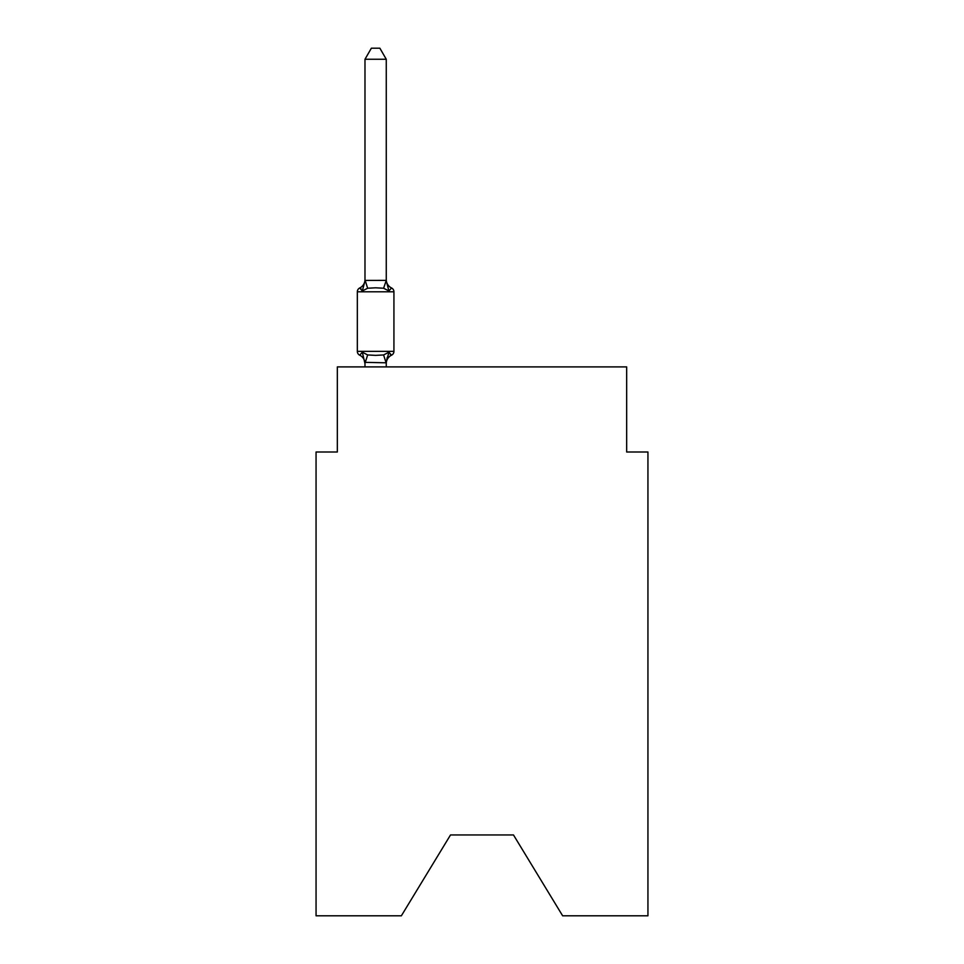 <?xml version="1.0" encoding="UTF-8"?>
<svg xmlns="http://www.w3.org/2000/svg" width="964" height="964" viewBox="0 0 964 964"><rect width="100%" height="100%" fill="white"/><g stroke="black" fill="none" stroke-linecap="round" stroke-linejoin="round"><path stroke-width="1.45" d="M513.487 834.957L562.639 915.8L647.941 915.8L647.941 452.008L626.672 452.008L626.672 366.898L337.328 366.898L337.328 452.008L316.059 452.008L316.059 915.8L401.361 915.8L450.513 834.957L513.487 834.957L450.513 834.957M391.529 355.198L388.926 352.197L391.529 355.198L388.926 352.197L391.529 355.198L388.926 352.197L391.529 355.198L388.926 352.197L391.529 355.198L388.926 352.197L391.529 355.198L388.926 352.197L391.529 355.198L388.926 352.197L391.529 355.198L388.926 352.197L391.529 355.198L388.926 352.197L391.529 355.198L388.926 352.197L391.529 355.198L388.926 352.197L386.094 362.801L364.982 362.356L364.982 363.609A9.363 9.363 0 0 0 359.717 355.198A4.254 4.254 0 0 1 357.331 351.366A4.254 4.254 0 0 0 359.717 355.198A4.254 4.254 0 0 1 357.331 351.366A4.254 4.254 0 0 0 359.717 355.198A4.254 4.254 0 0 1 357.331 351.366A4.254 4.254 0 0 0 359.717 355.198A4.254 4.254 0 0 1 357.331 351.366A4.254 4.254 0 0 0 359.717 355.198A4.254 4.254 0 0 1 357.331 351.366A4.254 4.254 0 0 0 359.717 355.198A4.254 4.254 0 0 1 357.331 351.366A4.254 4.254 0 0 0 359.717 355.198A4.254 4.254 0 0 1 357.331 351.366A4.254 4.254 0 0 0 359.717 355.198A4.254 4.254 0 0 1 357.331 351.366A4.254 4.254 0 0 0 359.717 355.198A4.254 4.254 0 0 1 357.331 351.366A4.254 4.254 0 0 0 359.717 355.198A4.254 4.254 0 0 1 357.331 351.366A4.254 4.254 0 0 0 359.717 355.198A4.254 4.254 0 0 1 357.331 351.366A4.254 4.254 0 0 0 359.717 355.198A4.254 4.254 0 0 1 357.331 351.366A4.254 4.254 0 0 0 359.717 355.198A4.254 4.254 0 0 1 357.331 351.366A4.254 4.254 0 0 0 359.717 355.198A4.254 4.254 0 0 1 357.331 351.366A4.254 4.254 0 0 0 359.717 355.198A4.254 4.254 0 0 1 357.331 351.366A4.254 4.254 0 0 0 359.717 355.198A4.254 4.254 0 0 1 357.331 351.366A4.254 4.254 0 0 0 359.717 355.198A4.254 4.254 0 0 1 357.331 351.366A4.254 4.254 0 0 0 359.717 355.198A4.254 4.254 0 0 1 357.331 351.366A4.254 4.254 0 0 0 359.717 355.198A4.254 4.254 0 0 1 357.331 351.366A4.254 4.254 0 0 0 359.717 355.198A4.254 4.254 0 0 1 357.331 351.366A4.254 4.254 0 0 0 359.717 355.198A4.254 4.254 0 0 1 357.331 351.366A4.254 4.254 0 0 0 359.717 355.198L362.331 352.197L359.717 355.198A4.254 4.254 0 0 1 357.331 351.366A4.254 4.254 0 0 0 359.717 355.198A4.254 4.254 0 0 1 357.331 351.366A4.254 4.254 0 0 0 359.717 355.198L362.331 352.197L359.717 355.198L362.331 352.197L359.717 355.198L362.331 352.197L359.717 355.198L362.331 352.197L359.717 355.198L362.331 352.197L359.717 355.198L362.331 352.197L359.717 355.198L362.331 352.197L359.717 355.198L362.331 352.197L359.717 355.198L362.331 352.197L359.717 355.198L362.331 352.197L359.717 355.198L362.331 352.197L359.717 355.198L362.331 352.197L367.646 354.945L375.623 355.367L383.6 354.945L388.926 352.197L391.529 355.198A4.254 4.254 0 0 0 393.927 351.366A4.254 4.254 0 0 1 391.529 355.198L390.312 354.607L391.529 355.198A4.254 4.254 0 0 0 393.927 351.366A4.254 4.254 0 0 1 391.529 355.198A4.254 4.254 0 0 0 393.927 351.366A4.254 4.254 0 0 1 391.529 355.198L390.312 354.607L391.529 355.198A4.254 4.254 0 0 0 393.927 351.366A4.254 4.254 0 0 1 391.529 355.198A4.254 4.254 0 0 0 393.927 351.366A4.254 4.254 0 0 1 391.529 355.198L390.312 354.607L391.529 355.198A4.254 4.254 0 0 0 393.927 351.366A4.254 4.254 0 0 1 391.529 355.198A4.254 4.254 0 0 0 393.927 351.366A4.254 4.254 0 0 1 391.529 355.198L390.312 354.607L391.529 355.198A4.254 4.254 0 0 0 393.927 351.366A4.254 4.254 0 0 1 391.529 355.198A4.254 4.254 0 0 0 393.927 351.366A4.254 4.254 0 0 1 391.529 355.198L390.312 354.607L391.529 355.198A4.254 4.254 0 0 0 393.927 351.366A4.254 4.254 0 0 1 391.529 355.198A4.254 4.254 0 0 0 393.927 351.366A4.254 4.254 0 0 1 391.529 355.198L390.312 354.607L391.529 355.198A4.254 4.254 0 0 0 393.927 351.366A4.254 4.254 0 0 1 391.529 355.198A4.254 4.254 0 0 0 393.927 351.366A4.254 4.254 0 0 1 391.529 355.198L390.312 354.607L391.529 355.198A4.254 4.254 0 0 0 393.927 351.366A4.254 4.254 0 0 1 391.529 355.198A4.254 4.254 0 0 0 393.927 351.366A4.254 4.254 0 0 1 391.529 355.198L390.312 354.607L391.529 355.198A4.254 4.254 0 0 0 393.927 351.366A4.254 4.254 0 0 1 391.529 355.198A4.254 4.254 0 0 0 393.927 351.366A4.254 4.254 0 0 1 391.529 355.198L390.312 354.607L391.529 355.198A4.254 4.254 0 0 0 393.927 351.366A4.254 4.254 0 0 1 391.529 355.198A4.254 4.254 0 0 0 393.927 351.366A4.254 4.254 0 0 1 391.529 355.198L390.312 354.607L391.529 355.198A4.254 4.254 0 0 0 393.927 351.366A4.254 4.254 0 0 1 391.529 355.198A4.254 4.254 0 0 0 393.927 351.366A4.254 4.254 0 0 1 391.529 355.198L390.312 354.607L391.529 355.198A4.254 4.254 0 0 0 393.927 351.366A4.254 4.254 0 0 1 391.529 355.198A4.254 4.254 0 0 0 393.927 351.366A4.254 4.254 0 0 1 391.529 355.198L388.926 352.197L391.529 355.198A9.363 9.363 0 0 0 386.263 363.609M393.927 351.366L357.331 351.366L357.331 291.803L393.927 291.803L393.927 351.366L393.927 291.803A4.254 4.254 0 0 0 391.529 287.971L388.926 290.971L391.529 287.971L388.926 290.971L391.529 287.971L388.926 290.971L391.529 287.971L388.926 290.971L391.529 287.971L388.926 290.971L391.529 287.971L388.926 290.971L391.529 287.971L388.926 290.971L391.529 287.971L388.926 290.971L391.529 287.971L388.926 290.971L391.529 287.971L388.926 290.971L391.529 287.971L388.926 290.971L391.529 287.971L388.926 290.971L391.529 287.971L388.926 290.971L391.529 287.971L388.926 290.971L391.529 287.971L388.926 290.971L391.529 287.971L388.926 290.971L391.529 287.971L388.926 290.971L391.529 287.971L388.926 290.971L391.529 287.971L388.926 290.971L391.529 287.971L388.926 290.971L391.529 287.971L388.926 290.971L391.529 287.971L388.926 290.971L391.529 287.971L388.926 290.971L383.6 288.236L375.623 287.802L367.646 288.236L362.331 290.971L359.717 287.971A4.254 4.254 0 0 0 357.331 291.803A4.254 4.254 0 0 1 359.717 287.971L360.934 288.561L359.717 287.971A4.254 4.254 0 0 0 357.331 291.803A4.254 4.254 0 0 1 359.717 287.971A4.254 4.254 0 0 0 357.331 291.803A4.254 4.254 0 0 1 359.717 287.971L360.934 288.561L359.717 287.971A4.254 4.254 0 0 0 357.331 291.803A4.254 4.254 0 0 1 359.717 287.971A4.254 4.254 0 0 0 357.331 291.803A4.254 4.254 0 0 1 359.717 287.971L360.934 288.561L359.717 287.971A4.254 4.254 0 0 0 357.331 291.803A4.254 4.254 0 0 1 359.717 287.971A4.254 4.254 0 0 0 357.331 291.803A4.254 4.254 0 0 1 359.717 287.971L360.934 288.561L359.717 287.971A4.254 4.254 0 0 0 357.331 291.803A4.254 4.254 0 0 1 359.717 287.971A4.254 4.254 0 0 0 357.331 291.803A4.254 4.254 0 0 1 359.717 287.971L360.934 288.561L359.717 287.971A4.254 4.254 0 0 0 357.331 291.803A4.254 4.254 0 0 1 359.717 287.971A4.254 4.254 0 0 0 357.331 291.803A4.254 4.254 0 0 1 359.717 287.971L360.934 288.561L359.717 287.971A4.254 4.254 0 0 0 357.331 291.803A4.254 4.254 0 0 1 359.717 287.971A4.254 4.254 0 0 0 357.331 291.803A4.254 4.254 0 0 1 359.717 287.971L360.934 288.561L359.717 287.971A4.254 4.254 0 0 0 357.331 291.803A4.254 4.254 0 0 1 359.717 287.971A4.254 4.254 0 0 0 357.331 291.803A4.254 4.254 0 0 1 359.717 287.971L360.934 288.561L359.717 287.971A4.254 4.254 0 0 0 357.331 291.803A4.254 4.254 0 0 1 359.717 287.971A4.254 4.254 0 0 0 357.331 291.803A4.254 4.254 0 0 1 359.717 287.971L360.934 288.561L359.717 287.971A4.254 4.254 0 0 0 357.331 291.803A4.254 4.254 0 0 1 359.717 287.971A4.254 4.254 0 0 0 357.331 291.803A4.254 4.254 0 0 1 359.717 287.971L360.934 288.561L359.717 287.971A4.254 4.254 0 0 0 357.331 291.803A4.254 4.254 0 0 1 359.717 287.971A4.254 4.254 0 0 0 357.331 291.803A4.254 4.254 0 0 1 359.717 287.971L360.934 288.561L359.717 287.971A4.254 4.254 0 0 0 357.331 291.803A4.254 4.254 0 0 1 359.717 287.971A4.254 4.254 0 0 0 357.331 291.803A4.254 4.254 0 0 1 359.717 287.971L362.331 290.971L359.717 287.971A9.363 9.363 0 0 0 364.982 279.56M386.263 59.262L364.982 59.262L371.369 48.2L379.876 48.2L386.263 59.262L386.263 280.813L388.926 290.971L391.529 287.971A9.363 9.363 0 0 1 386.263 279.56M386.263 362.356L387.263 357.355M386.263 280.428L383.6 288.236M364.982 59.262L364.982 280.813L362.331 290.971L359.717 287.971M364.982 280.428L386.094 280.379M386.263 366.898L386.263 362.741M364.982 366.898L364.982 362.741M362.331 352.197L364.982 363.609M367.646 354.945L365.163 362.801M383.6 354.945L386.094 362.801M365.163 280.379L367.646 288.236"/></g></svg>
